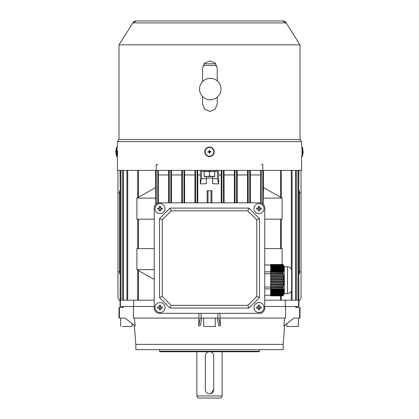 <?xml version="1.0" encoding="UTF-8"?>
<svg xmlns="http://www.w3.org/2000/svg" width="419" height="419" viewBox="0 0 419 419"><rect width="100%" height="100%" fill="white"/><g stroke="black" fill="none" stroke-linecap="round" stroke-linejoin="round"><path stroke-width="0.63" d="M120.049 300.528A3.158 3.158 0 0 1 117.943 297.553L117.943 170.381M119.525 271.769L117.943 271.769M117.943 192.84L119.525 192.84M263.96 307.546A4.997 4.997 0 0 1 258.963 312.548A4.997 4.997 0 0 1 253.961 307.546A4.997 4.997 0 0 1 258.963 302.549A4.997 4.997 0 0 1 263.96 307.546M256.59 308.065A8.181 4.09 -90 0 1 256.58 307.546A8.181 4.09 -90 0 1 256.59 307.033L258.13 307.033L258.444 305.179A8.181 4.09 0 0 1 259.476 305.179L259.79 307.033L261.33 307.033A8.181 4.09 90 0 1 261.341 307.546A8.181 4.09 90 0 1 261.33 308.065L259.476 308.379L259.476 309.919A8.181 4.09 180 0 1 258.444 309.919L258.444 308.379L256.59 308.065M259.476 308.552L258.444 308.552M257.957 308.065L257.957 307.033M258.444 306.546L259.476 306.546M259.963 307.033L259.963 308.065M259.476 308.379A0.314 0.314 0 0 1 259.79 308.065M259.79 307.033A0.314 0.314 0 0 1 259.476 306.718M258.444 306.718A0.314 0.314 0 0 1 258.13 307.033M258.13 308.065A0.314 0.314 0 0 1 258.444 308.379M165.039 208.625A4.997 4.997 0 0 1 160.037 213.627A4.997 4.997 0 0 1 155.04 208.625A4.997 4.997 0 0 1 160.037 203.629A4.997 4.997 0 0 1 165.039 208.625M157.67 209.144A8.181 4.09 -90 0 1 157.659 208.625A8.181 4.09 -90 0 1 157.67 208.112L159.21 208.112L159.524 206.258A8.181 4.09 0 0 1 160.556 206.258L160.87 208.112L162.41 208.112A8.181 4.09 90 0 1 162.42 208.625A8.181 4.09 90 0 1 162.41 209.144L160.87 209.144L160.556 210.998A8.181 4.09 180 0 1 159.524 210.998L159.21 209.144L157.67 209.144M160.556 209.631L159.524 209.631M159.037 209.144L159.037 208.112M159.524 207.625L160.556 207.625M161.043 208.112L161.043 209.144M160.556 209.458A0.314 0.314 0 0 1 160.87 209.144M160.87 208.112A0.314 0.314 0 0 1 160.556 207.798M159.524 207.798A0.314 0.314 0 0 1 159.21 208.112M159.21 209.144A0.314 0.314 0 0 1 159.524 209.458M212.658 178.112L206.342 178.112M215.298 318.073L215.303 326.49L204.247 326.495L203.723 326.495L203.723 318.073L210.176 318.073M203.723 318.073L210.731 318.073M284.323 266.798L283.003 264.509L270.643 264.52L282.998 264.509L283.228 264.913L282.987 264.504L270.643 264.661L283.05 264.661L283.323 265.112L282.993 264.52M283.05 264.661L283.291 265.196L270.643 265.196L270.643 265.463L283.396 265.463L283.684 265.918L283.291 265.196M283.396 265.463L283.584 266.002L270.643 266.002L270.643 266.269L283.663 266.269L283.956 266.72L283.584 266.002M283.663 266.269L283.789 266.809L270.643 266.809L270.643 267.076L283.836 267.076L284.134 267.526L283.789 266.809M283.836 267.076L283.893 267.61L270.643 267.61L270.643 267.877L283.909 267.877L284.213 268.333L283.893 267.61M283.909 267.877L283.899 268.417L270.643 268.417L270.643 268.684L283.878 268.684L284.182 269.139L283.899 268.417M283.878 268.684L283.804 269.223L270.643 269.223L270.643 269.49L283.752 269.49L284.051 269.941L283.804 269.223M283.752 269.49L283.611 270.025L270.643 270.025L270.643 270.297L283.527 270.297L283.815 270.747L283.611 270.025M283.527 270.297L283.328 270.831L270.643 270.831L270.643 271.098L283.213 271.098L283.49 271.554L283.328 270.831M283.213 271.098L282.987 271.685L270.643 271.685L270.643 272.214L283.087 272.355L282.987 271.685M282.998 272.214L282.993 273.162L270.643 273.162L270.643 273.659L264.75 273.659M270.643 273.659L283.323 273.68L282.993 273.162M283.05 273.686L283.291 274.738L270.643 274.738L270.643 275.262L283.684 275.262L283.291 274.738M283.396 275.267L283.584 276.32L270.643 276.32L270.643 276.839L283.956 276.839L283.584 276.32M283.663 276.844L283.789 277.897L270.643 277.897L270.643 276.844L283.956 276.839M270.643 277.897L270.643 278.42L283.836 278.426L284.134 278.415L283.789 277.897M283.836 278.426L283.893 279.473L270.643 279.473L270.643 279.997L284.213 279.997L284.197 279.468L283.893 279.473M283.909 280.002L283.899 281.055L270.643 281.055L270.643 281.573L283.878 281.578L284.182 281.573L284.202 281.049L283.899 281.055M283.878 281.578L283.804 282.631L270.643 282.631L270.643 283.155L283.752 283.16L284.051 283.155L284.103 282.626L283.804 282.631M283.752 283.16L283.611 284.213L270.643 284.213L270.643 284.731L283.527 284.737L283.904 284.202L283.611 284.213M283.527 284.737L283.328 285.789L270.643 285.789L270.643 286.308L283.213 286.313L283.611 285.784L283.328 285.789M283.213 286.313L282.987 287.366L270.643 287.366L270.643 287.89L283.087 287.89L282.987 287.366M282.998 287.89L282.993 288.827L264.75 288.838M283.05 289.215L283.291 289.733L270.643 289.733L270.643 289.215L283.05 289.215L283.323 288.759L283.181 288.497L282.993 288.827M283.396 289.99L283.584 290.503L270.643 290.503L270.643 289.99L283.396 289.99L283.574 289.272L283.291 289.733M283.663 290.76L283.789 291.278L270.643 291.278L270.643 290.76L283.663 290.76L283.878 290.048L283.584 290.503M283.836 291.535L283.893 292.053L270.643 292.053L270.643 291.535L283.836 291.535L284.087 290.817L283.789 291.278M283.909 292.31L283.899 292.823L270.643 292.823L270.643 292.31L283.909 292.31L284.197 291.593L283.893 292.053M283.878 293.085L283.804 293.599L270.643 293.599L270.643 293.085L283.878 293.085L284.202 292.368L283.899 292.823M283.752 293.855L283.611 294.374L270.643 294.374L270.643 293.855L283.752 293.855L284.103 293.138L283.804 293.599M283.527 294.63L283.328 295.144L270.643 295.144L270.643 294.63L283.527 294.63L283.904 293.913L283.611 294.374M283.213 295.405L282.982 295.872L270.643 295.872L270.643 295.405L283.213 295.405L283.611 294.688L283.328 295.144M282.982 295.872L283.228 295.458L282.987 295.872M282.998 295.866L284.323 293.578M282.982 271.591L270.643 271.685M270.643 272.214L270.643 273.162M270.643 270.297L270.643 270.831M270.643 271.098L270.643 271.591M270.643 269.49L270.643 270.025M270.643 268.684L270.643 269.223M270.643 267.877L270.643 268.417M270.643 267.076L270.643 267.61M270.643 266.269L270.643 266.809M270.643 265.463L270.643 266.002M270.643 264.661L270.643 265.196M282.982 287.272L270.643 287.366M283.087 287.89L270.643 287.89L270.643 288.827M283.815 284.731L270.643 284.731L270.643 285.789M283.49 286.308L270.643 286.308L270.643 287.272M284.051 283.155L270.643 283.155L270.643 284.213M284.182 281.573L270.643 281.573L270.643 282.631M284.213 279.997L270.643 279.997L270.643 281.055M284.134 278.415L270.643 278.415L270.643 279.473M283.684 275.262L270.643 275.262L270.643 276.32M283.323 273.68L270.643 273.68L270.643 274.738M283.035 288.759L283.323 288.759M270.643 289.215L270.643 288.848M283.412 289.529L283.684 289.529M270.643 293.085L270.643 292.823M264.75 295.39L270.643 295.144M283.904 270.48L283.642 270.48M283.611 271.282L283.328 271.282M283.228 272.088L270.643 272.088M282.982 264.499L270.643 264.504M270.643 271.826L264.75 271.826M291.687 270.925L291.687 289.445C291.666 291.765 290.262 293.169 287.481 293.656L287.481 266.72C290.262 267.207 291.666 268.61 291.687 270.925L291.687 270.925M287.481 266.714L284.323 266.714L284.323 293.656L287.481 293.656M270.643 265.012L264.75 265.012M270.643 264.986L264.75 264.986M270.643 287.031L264.75 287.031M165.039 307.546A4.997 4.997 0 0 1 160.037 312.548A4.997 4.997 0 0 1 155.04 307.546A4.997 4.997 0 0 1 160.037 302.549A4.997 4.997 0 0 1 165.039 307.546M157.67 308.065A8.181 4.09 -90 0 1 157.659 307.546A8.181 4.09 -90 0 1 157.67 307.033L159.21 307.033L159.524 305.179A8.181 4.09 0 0 1 160.556 305.179L160.87 307.033L162.41 307.033A8.181 4.09 90 0 1 162.42 307.546A8.181 4.09 90 0 1 162.41 308.065L160.556 308.379L160.556 309.919A8.181 4.09 180 0 1 159.524 309.919L159.524 308.379L157.67 308.065M160.556 308.552L159.524 308.552M159.037 308.065L159.037 307.033M159.524 306.546L160.556 306.546M161.043 307.033L161.043 308.065M160.556 308.379A0.314 0.314 0 0 1 160.87 308.065M160.87 307.033A0.314 0.314 0 0 1 160.556 306.718M159.524 306.718A0.314 0.314 0 0 1 159.21 307.033M159.21 308.065A0.314 0.314 0 0 1 159.524 308.379M263.96 208.625A4.997 4.997 0 0 1 258.963 213.627A4.997 4.997 0 0 1 253.961 208.625A4.997 4.997 0 0 1 258.963 203.629A4.997 4.997 0 0 1 263.96 208.625M256.59 209.144A8.181 4.09 -90 0 1 256.58 208.625A8.181 4.09 -90 0 1 256.59 208.112L258.13 208.112L258.444 206.258A8.181 4.09 0 0 1 259.476 206.258L259.79 208.112L261.33 208.112A8.181 4.09 90 0 1 261.341 208.625A8.181 4.09 90 0 1 261.33 209.144L259.79 209.144L259.476 210.998A8.181 4.09 180 0 1 258.444 210.998L258.13 209.144L256.59 209.144M259.476 209.631L258.444 209.631M257.957 209.144L257.957 208.112M258.444 207.625L259.476 207.625M259.963 208.112L259.963 209.144M259.476 209.458A0.314 0.314 0 0 1 259.79 209.144M259.79 208.112A0.314 0.314 0 0 1 259.476 207.798M258.444 207.798A0.314 0.314 0 0 1 258.13 208.112M258.13 209.144A0.314 0.314 0 0 1 258.444 209.458M303.078 153.286L303.078 151.935M303.105 151.359L303.11 151.772M303.099 151.872L303.105 152.181M303.11 152.443L303.11 151.825M159.513 313.333A5.264 5.264 0 0 1 154.25 308.075L154.25 208.102A5.264 5.264 0 0 1 159.513 202.838L259.487 202.838A5.264 5.264 0 0 1 264.75 208.102L264.75 308.075A5.264 5.264 0 0 1 259.487 313.333L159.513 313.333L259.487 313.333M259.487 297.553L256.753 296.416L247.828 305.341L248.965 308.075L170.035 308.075L159.513 297.553L159.513 218.624L170.035 208.102L248.965 208.102L259.487 218.624L259.487 297.553L248.965 308.075M170.035 308.075L171.172 305.341L162.247 296.416L159.513 297.553M159.513 218.624L162.247 219.755L171.172 210.836L170.035 208.102M248.965 208.102L247.828 210.836L256.753 219.755L259.487 218.624M171.172 305.341L247.828 305.341M256.753 219.755L256.753 296.416M171.172 210.836L247.828 210.836M162.247 219.755L162.247 296.416M301.057 170.381L301.057 297.553A3.158 3.158 0 0 1 298.951 300.528M299.475 192.84L301.057 192.84M301.057 271.769L299.475 271.769M120.4 300.182L120.4 306.493L120.049 306.493L120.243 273.874L119.525 273.874L119.525 190.739L120.243 190.739L120.049 170.381M210.972 202.838L210.972 190.739L207.133 190.739L207.133 202.838M208.028 202.838L208.028 190.739M154.25 300.182L120.243 300.182L120.243 170.381M122.657 300.182L122.657 170.381M126.926 300.182L126.926 170.381M137.678 248.619L137.678 219.153M298.951 170.381L298.757 190.739L299.475 190.739L299.475 273.874L298.757 273.874L298.951 306.493L295.851 306.493L295.851 307.546L300.004 307.546L300.004 318.073L299.611 318.073L299.611 307.546M137.678 300.182L137.678 270.108M137.678 197.658L137.678 170.381M282.113 198.103L263.446 187.581L263.221 198.103L282.113 198.103L282.113 219.153L264.75 219.153M264.75 248.619L282.113 248.619L282.113 264.499M155.554 170.381L155.779 204.393M156.203 204.011L156.203 164.431L157.78 164.431M127.711 300.182L127.711 170.381M138.469 197.213L138.469 170.381M138.469 300.182L138.469 270.554M120.4 306.493L154.25 306.493M133.734 306.493L133.734 300.182M285.266 300.182L285.266 306.493M298.6 300.182L298.6 306.493M214.764 171.271L214.764 176.53L212.658 176.53L212.658 178.635L217.492 178.635L217.393 170.381M217.492 178.635L218.66 183.899L212.658 183.726L212.658 178.635M218.66 183.899L218.666 174.953L221.211 174.953L221.211 202.838M211.867 202.838L211.867 190.739L210.972 190.739M201.607 170.381L201.508 178.635L206.342 178.635L206.342 183.726L200.68 183.899L200.34 183.899L200.334 174.953L197.789 174.953L197.752 170.381M197.789 202.838L197.789 174.953M206.342 178.635L206.342 176.53L204.236 176.53L204.236 171.271M201.607 171.271L217.393 171.271M218.587 170.381L218.666 174.953M221.248 170.381L221.211 174.953M138.469 248.619L138.469 219.153M280.531 248.619L280.531 219.153M298.757 170.381L298.757 300.182L280.531 300.182L280.531 295.872M280.531 300.182L264.75 300.182M224.097 202.838L224.06 170.381M234.404 170.381L234.362 202.838M234.362 174.953L224.097 174.953M200.334 174.953L200.413 170.381M237.254 202.838L237.217 170.381M247.556 170.381L247.519 202.838M247.519 174.953L237.254 174.953M250.41 202.838L250.373 170.381M260.697 170.381L260.665 202.974M260.665 174.953L250.41 174.953M184.638 202.838L184.596 170.381M194.94 170.381L194.903 202.838M194.903 174.953L184.638 174.953M171.481 202.838L171.444 170.381M181.783 170.381L181.746 202.838M181.746 174.953L171.481 174.953M168.627 170.381L168.59 202.838M168.59 174.953L158.335 174.953L158.303 170.381M158.335 202.974L158.335 174.953M157.78 203.131L157.78 170.381M123.448 300.182L123.448 170.381M121.033 300.182L121.033 170.381M261.22 203.131L261.22 170.381M262.797 204.011L262.797 164.431L261.22 164.431M263.446 187.581L263.446 170.381M280.531 197.213L280.531 170.381M263.221 198.103L263.221 204.393M170.826 202.838L170.826 170.381M169.25 202.838L169.25 170.381M182.401 202.838L182.401 170.381M183.983 202.838L183.983 170.381M195.558 202.838L195.558 170.381M197.134 202.838L197.134 170.381M249.75 202.838L249.75 170.381M248.174 202.838L248.174 170.381M236.599 202.838L236.599 170.381M235.017 202.838L235.017 170.381M221.866 202.838L221.866 170.381M223.442 202.838L223.442 170.381M291.289 300.182L291.289 291.242M291.289 269.134L291.289 170.381M295.552 300.182L295.552 170.381M297.967 300.182L297.967 170.381M155.779 198.103L136.887 198.103L136.887 219.153L154.25 219.153M154.25 248.619L136.887 248.619L136.887 269.663L154.25 279.473M154.25 269.663L136.887 269.663M200.334 183.899L201.508 178.635M155.554 187.581L136.887 198.103M214.125 150.877A4.719 4.719 0 0 0 208.578 147.174A4.719 4.719 0 0 0 204.875 152.72A4.719 4.719 0 0 0 210.422 156.428A4.719 4.719 0 0 0 214.125 150.877A4.719 4.719 0 0 0 208.578 147.174A4.719 4.719 0 0 0 204.875 152.72M209.264 151.416L209.055 150.379L209.364 150.316L209.573 151.359L210.919 151.359L210.982 151.668L209.736 152.181L209.945 153.223L209.636 153.286L209.118 152.039L208.081 152.244L208.018 151.935L209.327 151.374A0.461 0.461 0 0 0 209.259 151.406A0.262 0.262 0 0 1 209.264 151.432M209.071 151.725L209.071 151.725A0.262 0.262 0 0 1 209.065 151.725L209.071 151.977A0.461 0.461 0 0 0 209.107 152.039L209.071 151.977M209.505 152.259L209.427 152.244A0.461 0.461 0 0 0 209.505 152.259L209.673 152.228A0.461 0.461 0 0 0 209.741 152.197L209.673 152.228M286.847 323.636L286.847 326.49L298.422 326.49L298.422 318.073L294.028 318.073L299.611 318.073M123.966 326.495L132.153 326.49L123.966 326.495M120.578 326.49L120.709 318.073M122.537 326.49L130.052 326.49L122.537 326.49M264.75 308.075L264.75 208.102M259.487 202.838L159.513 202.838M154.25 208.102L154.25 308.075M216.702 65.495L203.089 65.495M214.764 176.53L214.764 176.059L212.129 176.53L209.5 176.059L206.871 176.53L204.236 176.059L204.236 176.53M209.5 176.059L209.5 171.738L206.871 171.271L204.236 171.738M214.764 171.738L212.129 171.271L209.5 171.738M212.658 176.53L206.342 176.53M115.901 151.73L115.895 151.416M115.89 151.154L115.89 151.772M115.922 150.316L115.895 151.568M115.922 151.359L115.922 151.668M115.895 152.244L115.89 151.825M119.001 139.517L300.004 139.517L300.004 44.849L118.996 44.849L118.996 139.517L117.42 141.617L301.58 141.617L301.58 147.085M118.996 44.849L132.797 22.919A4.211 4.211 -90 0 1 136.364 20.95L132.797 22.919L286.203 22.919A4.211 4.211 90 0 0 282.636 20.95L136.364 20.95L282.636 20.95L286.203 22.919L300.004 44.849M202.534 81.626L202.534 68.307L204.692 63.096L209.898 60.938L215.104 63.096L217.262 68.307L217.262 80.893L217.262 68.307L215.13 63.128L209.982 60.938M202.534 96.485L202.534 104.085L204.692 109.296L209.898 111.454L215.104 109.296L217.262 104.085L217.262 97.224M213.051 154.91L214.14 150.96M117.42 155.124L117.42 170.381L301.58 170.381L301.58 156.517M117.456 155.124L117.535 150.877M213.046 154.91L214.14 150.95M209.898 111.454L215.104 109.296L217.262 104.085L217.262 97.218M199.575 88.257A10.737 10.737 0 0 0 199.575 89.86A10.737 10.737 -90 0 1 210.286 78.316A10.737 10.737 -90 0 1 220.949 90.331M203.294 97.208A10.737 10.737 -90 0 1 199.591 90.012M122.683 307.546L122.683 306.493L123.149 306.493L123.149 307.546L118.996 307.546L118.996 318.073L119.389 318.073L119.389 307.546M283.165 344.381L283.165 349.64L135.835 349.64L135.835 344.381L283.165 344.381L284.69 325.306M294.028 318.073L283.862 325.951L284.511 318.073M220.185 318.073L220.284 325.951L218.65 325.573L217.194 318.073M198.816 318.073L198.716 325.951L200.35 325.573L201.806 318.073M134.489 318.073L135.138 325.951L124.972 318.073L119.389 318.073M135.835 344.381L134.31 325.306M259.487 351.222L258.963 351.745L160.037 351.745L159.513 351.222L259.487 351.222L259.487 349.64M159.513 351.222L159.513 349.64M213.627 355.123L213.711 355.956A4.211 4.211 0 0 0 209.5 351.745A4.211 4.211 0 0 0 205.289 355.956L205.373 355.129M210.322 393.76L209.5 393.839A4.211 4.211 0 0 0 213.711 389.633L211.118 393.52M205.373 390.461L205.289 389.633A4.211 4.211 0 0 0 209.5 393.839L208.672 393.76M222.128 395.945L220.913 398.05L198.087 398.05L196.872 395.945L222.128 395.945L222.128 351.745M196.872 395.945L196.872 351.745M198.716 325.951L200.24 318.073L217.917 318.073L217.917 313.333M201.083 318.073L201.083 313.333M205.289 355.956L205.289 389.633M213.711 389.633L213.711 355.956M220.022 313.333L220.022 318.073L285.596 318.073L285.596 306.493L296.317 306.493L296.317 307.546M264.75 306.493L285.596 306.493M198.978 313.333L198.978 318.073L133.404 318.073L133.404 306.493M217.917 318.073L218.76 318.073L220.284 325.951M301.434 147.085L301.984 147.085L301.984 156.517L302.481 156.167L303.11 152.081M301.984 147.085L302.481 147.436L302.481 156.167M213.779 150.95A4.368 4.368 0 0 0 208.646 147.519A4.368 4.368 0 0 0 205.221 152.652A4.368 4.368 0 0 0 210.354 156.083A4.368 4.368 0 0 0 213.779 150.95M215.748 63.835L204.043 63.835M117.42 156.517L117.016 156.517L117.016 147.085L116.519 147.436L115.89 151.516M117.016 156.517L116.519 156.167L116.519 147.436M302.481 147.436L303.11 151.516M301.434 156.517L301.984 156.517M281.322 248.619L281.322 219.153M281.322 300.182L281.322 295.872M281.322 197.658L281.322 170.381M292.074 300.182L292.074 170.381M296.343 300.182L296.343 170.381M132.153 326.49L132.153 323.636M117.42 141.617L117.42 147.085L117.016 147.085M116.519 156.167L115.89 152.081M300.004 139.517L301.58 141.617M199.648 90.525A10.737 10.737 0 0 0 210.286 99.795A10.737 10.737 0 0 0 221.023 89.058A10.737 10.737 0 0 0 210.286 78.316A10.737 10.737 0 0 0 199.648 87.587"/></g></svg>

